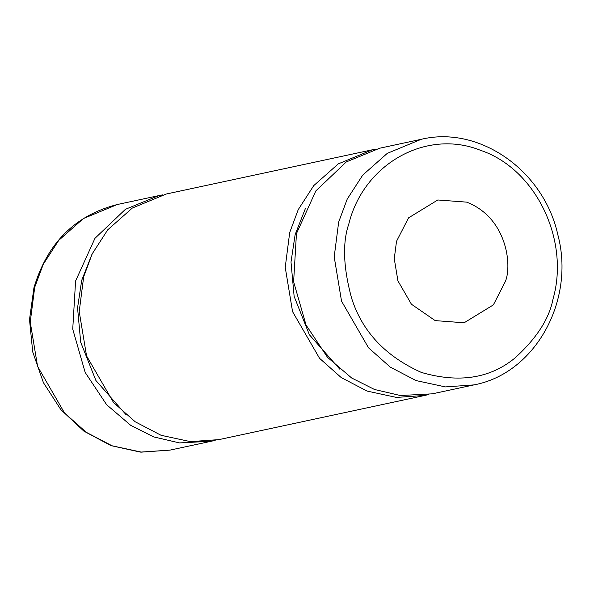 <?xml version="1.0" encoding="UTF-8"?>
<svg xmlns="http://www.w3.org/2000/svg" width="590" height="590" viewBox="0 0 590 590"><rect width="100%" height="100%" fill="white"/><g stroke="black" fill="none" stroke-linecap="round" stroke-linejoin="round"><path stroke-width="0.89" d="M305.325 208.72L295.148 234.569L291.003 262.041L294.137 296.416L309.374 334.737L339.752 369.148M428.657 394.54L424.955 395.411L396.428 397.417L367.083 391.082L341.241 377.585L319.544 358.3L292.566 311.66L285.228 267.336L289.697 232.563L298.238 209.62L313.762 185.599L338.313 163.865L372.253 149.816L375.985 149.086M372.253 149.816L166.24 194.022L132.3 208.071L107.749 229.805L92.217 253.825L83.684 276.769L79.215 311.55L86.546 355.866L113.523 402.505L135.228 421.791L161.063 435.295L190.408 441.622L218.934 439.616L424.955 395.411M91.878 254.526L81.7 280.368L77.556 307.847L80.69 342.215L95.927 380.543L126.304 414.947M215.21 440.347L211.508 441.209L179.544 442.92L153.636 436.888L130.766 425.383L106.628 404.696L85.159 372.415L72.74 329.139L75.579 281.01L94.96 238.323L125.412 209.317L158.806 195.615L162.538 194.884M505.409 281.401C512.201 264.881 506.803 217.769 466.712 202.141L437.78 199.981L408.531 217.872L396.502 241.354L394.268 258.745L397.933 280.899L411.422 304.226L435.191 320.613L464.131 322.782L493.373 304.882L505.409 281.401M553.051 298.923C569.918 240.167 535.912 168.828 480.503 150.31C426.135 128.443 363.477 164.153 348.852 223.839C342.355 242.638 343.255 267.358 351.544 297.987C362.098 331.462 385.388 356.279 421.4 372.445C458.828 383.286 489.995 378.492 514.9 358.056C536.561 338.439 549.275 318.725 553.051 298.923M421.223 139.306L379.687 148.215L346.293 161.925L315.834 190.931L296.453 233.618L293.621 281.747L306.04 325.024L327.502 357.297L351.64 377.983L374.51 389.489L400.418 395.529L432.382 393.818L473.925 384.901C535.241 373.558 575.567 300.399 557.771 234.518C543.729 170.613 479.323 125.242 421.223 139.306L387.283 153.356L362.739 175.09L347.208 199.11L338.675 222.054L334.198 256.834L341.536 301.151L368.514 347.79L390.219 367.076L416.053 380.579L445.398 386.907L473.925 384.901M211.508 441.209L169.964 450.126L141.438 452.132L112.093 445.797L86.258 432.3L64.553 413.015L37.576 366.375L30.238 322.052L34.714 287.278L43.247 264.327L58.779 240.314L83.33 218.58L117.277 204.524M158.806 195.615L117.263 204.531C75.1 215.313 47.318 243.058 33.932 287.765L29.5 319.603L32.73 351.95L43.409 382.645L60.836 409.637L83.854 431.12L110.964 445.62L140.332 452.11L169.964 450.126"/></g></svg>
